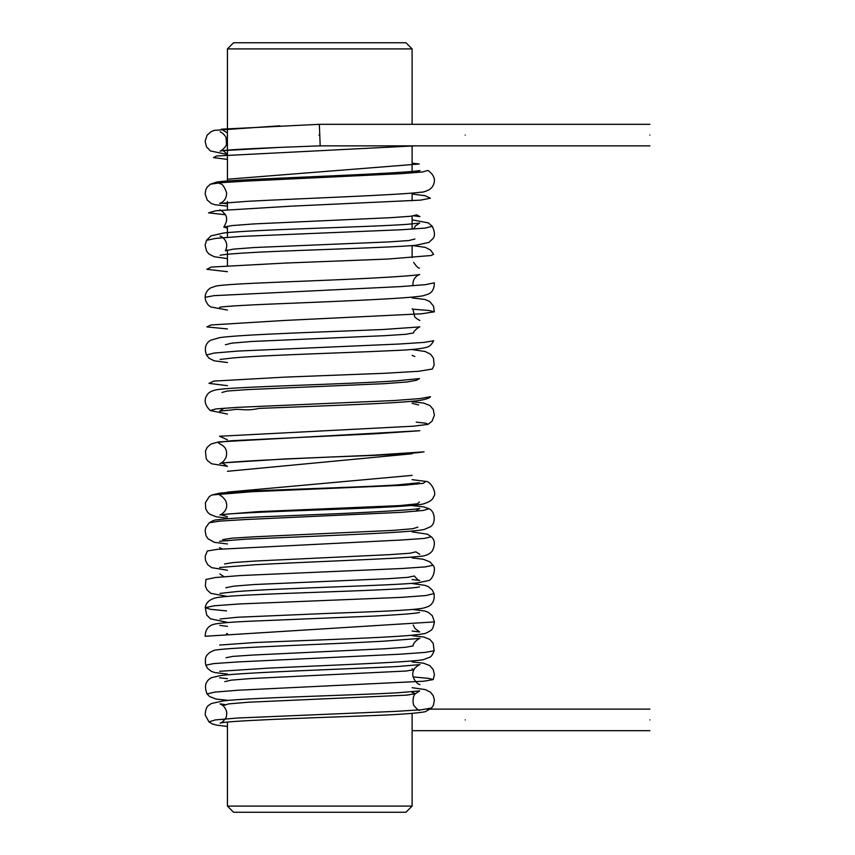 <?xml version="1.0" encoding="UTF-8"?>
<svg xmlns="http://www.w3.org/2000/svg" width="855" height="855" viewBox="0 0 855 855"><rect width="100%" height="100%" fill="white"/><g stroke="black" fill="none" stroke-linecap="round" stroke-linejoin="round"><path stroke-width="1.28" d="M465.206 719.91C465.206 706.016 465.206 706.016 465.206 719.91C465.206 733.804 465.206 733.804 465.206 719.91C465.206 706.016 465.206 706.016 465.206 719.91C465.206 733.804 465.206 733.804 465.206 719.91M465.206 135.09C465.206 121.196 465.206 121.196 465.206 135.09C465.206 148.984 465.206 148.984 465.206 135.09C465.206 121.196 465.206 121.196 465.206 135.09C465.206 148.984 465.206 148.984 465.206 135.09M319.001 135.09C319.001 121.196 319.001 121.196 319.001 135.09M649.886 135.09C649.886 121.196 649.886 121.196 649.886 135.09C649.886 148.984 649.886 148.984 649.886 135.09M649.886 719.91C649.886 706.016 649.886 706.016 649.886 719.91C649.886 733.804 649.886 733.804 649.886 719.91M233.586 812.25L227.43 806.094L412.11 806.094L405.954 812.25L233.586 812.25M412.11 48.906L227.43 48.906L233.586 42.75L405.954 42.75L412.11 48.906L412.11 124.317M227.43 48.906L227.43 182.19M227.43 201.427L227.43 209.699M227.43 226.148L227.43 237.316M227.43 249.981L227.43 265.734M227.43 722.122L227.43 806.094M412.11 145.863L412.11 172.924M412.11 193.08L412.11 200.786M412.11 216.101L412.11 229.14M412.11 245.577L412.11 257.59M412.11 713.433L412.11 806.094M220.13 131.862C221.156 131.691 226.276 136.084 226.126 138.179L226.457 143.533C227.355 146.023 220.43 151.816 220.066 151.143C222.599 149.988 247.865 148.791 280.632 147.349L320.198 145.852L319.343 124.328M319.001 124.338L221.424 129.169L227.43 133.027M414.825 145.863L216.572 155.984L213.494 157.609L227.43 159.393M219.628 183.707C221.905 183.312 224.245 186.305 226.618 192.664C226.671 197.035 225.079 200.294 221.819 202.443L219.628 203.437L247.843 201.288C299.774 198.552 401.455 194.929 420.756 192.215C422.83 192.386 425.865 191.435 429.851 189.35L432.064 187.224C436.285 181.057 434.896 175.446 427.895 170.401L422.776 171.941L401.775 173.629L247.394 181.046L221.327 182.639L210.341 184.21L207.199 187.149L205.841 189.65L205.125 193.957L207.209 200.017L211.356 203.511L214.894 204.719L227.43 206.183M412.11 194.053L425.074 195.677L430.396 198.21L420.649 200.123L290.871 206.173L215.749 210.779L208.545 212.842L225.357 214.733M220.152 255.282L220.13 255.282C223.027 254.459 235.553 253.433 257.697 252.225C308.099 249.767 391.483 247.619 416.011 245.246L428.825 242.414L432.363 239.208C435.174 236.696 435.152 232.4 432.299 226.319L425.053 228.103L401.7 229.739L241.773 236.386L216.23 238.31L206.504 240.308L205.125 245.182L206.515 251.028L208.994 254.053L214.252 256.746L227.43 258.605M412.11 245.503L425.352 247.373L430.642 250.13L433.624 254.33L430.931 255.538L387.913 259.044L285.313 263.062L211.185 267.07L206.867 269.293L227.43 271.698M219.607 307.319L219.564 307.33C222.118 306.304 254.726 304.615 293.18 303.172C348.936 300.896 410.55 298.299 423.278 295.745L428.612 293.992C432.459 292.164 434.361 288.445 434.329 282.813L425.811 284.619L401.102 286.575L213.889 295.659L205.114 297.326L205.606 300.661L208.075 304.893L210.683 306.956L227.43 310.044M412.944 309.2L428.954 310.493L434.351 311.819L421.633 313.796L284.095 320.475L210.918 324.964L206.889 326.909L227.43 328.929M220.056 359.453L233.084 357.924C264.793 355.092 347.6 352.816 391.708 350.646C409.695 350.005 421.558 348.829 427.308 347.109C429.595 346.521 431.722 344.405 433.688 340.75L424.315 342.385L398.975 344.041L237.979 351.063L214.124 353.062L206.44 354.996L209.176 358.309L214.295 360.831L227.43 362.541M412.11 349.588L425.213 351.501L430.631 354.301L433.474 358.149L434.137 365.106L432.374 369.018L418.875 371.262L384.483 373.293L285.11 377.108L213.878 381.095L208.983 383.371L227.43 385.669M224.053 408.209L219.628 411.127L231.855 409.919C240.843 408.102 243.953 411.65 259.065 408.401C313.347 406.157 401.081 403.464 420.425 400.29C426.175 399.264 429.531 398.067 430.493 396.699L419.901 398.601L394.005 400.546L237.861 407.333L216.069 408.904L210.18 410.507L227.43 414.066M416.246 422.135L426.175 423.268L428.077 424.337L413.799 426.164L219.489 436.253L227.43 439.791M219.628 443.873C221.466 444.782 228.702 447.56 226.051 457.307C224.32 460.792 222.247 462.876 219.821 463.56C223.732 461.85 294.099 458.398 351.181 456.239C389.57 454.913 413.863 453.449 424.069 451.857L373.143 455.213L285.42 458.932L222.236 462.929L227.43 466.349M412.11 475.38L227.43 492.127M419.442 502.024L417.272 503.819L399.777 505.594L257.28 511.685L220.708 514.667L227.43 516.698M417.871 527.182L412.676 528.721L393.204 530.389L254.534 536.79L231.833 538.19L222.695 539.612M225.015 540.552L227.43 540.884M419.837 554.307L415.872 551.838L409.898 553.238L390.126 554.617L254.469 561.083L232.806 562.601L224.523 563.979M412.11 579.53L419.72 580.524C418.758 580.663 416.941 579.156 414.28 575.981L407.856 577.349L387.999 578.707L254.598 584.51L233.639 586.167L225.848 587.77M227.505 633.608L226.554 633.673M219.65 671.293L268.556 668.118C326.792 665.361 409.727 662.283 423.278 659.697L429.83 657.228C431.294 656.629 432.726 654.481 434.148 650.762L425.053 652.408L399.894 654.214L238.171 661.92L213.878 663.566L205.788 665.211C204.174 655.582 207.498 654.994 209.518 652.632C212.713 650.773 214.99 649.896 216.326 649.992C230.69 647.395 326.503 644.403 383.339 641.207L419.955 638.396C419.987 637.68 412.73 642.479 413.157 645.91L405.719 647.256L385.124 648.742L252.599 655.058L232.646 656.405L226.009 657.762M412.11 668.888L414.077 669.647L406.189 671.025L250.932 678.539L231.085 680.153L224.78 681.649M412.11 692.358L415.562 693.629L406.83 695.136L248.121 702.244L228.616 703.911L223.091 705.621C226.254 709.105 227.377 712.429 226.457 715.582C227.152 717.869 221.028 723.672 220.13 723.138C224.256 720.925 304.658 718.05 362.392 715.945C395.737 714.844 416.738 713.423 425.395 711.681L431.604 708.015L421.419 709.768L395.683 711.371L237.722 718.008L215.3 719.921L208.951 721.877L205.211 714.983C205.392 709.768 206.611 706.508 208.866 705.225L211.367 703.526L223.102 700.918C250.13 697.637 352.228 695.393 398.024 692.753L419.677 690.904L415.562 693.629C411.725 696.398 413.125 706.07 414.333 706.006C416.631 708.838 418.352 710.281 419.506 710.355L417.967 710.056M280.632 147.349L223.112 150.619L227.43 154.37M412.11 163.145L419.217 164L227.43 179.219M222.172 203.073L227.43 203.928M413.938 215.845L419.955 216.604L416.706 214.851L410.924 216.24L391.227 217.651L254.587 223.882L232.496 225.538L223.796 227.067L227.43 228.189M414.91 239.026L408.765 240.544L389.057 241.912L254.801 247.501L233.458 249.115L225.335 250.772C229.963 241.965 221.808 236.269 220.066 236.001L220.088 236.012M205.114 297.326C205.232 293.276 207.102 290.123 210.736 287.836L216.069 286.062C229.3 283.304 312.064 281.338 370.525 278.185C399.381 276.646 415.776 275.406 419.72 274.476C419.356 274.551 412.27 276.902 412.976 285.709L412.976 285.762M412.11 308.794L412.954 309.286L414.568 316.275C414.248 317.162 419.634 320.743 419.912 320.401L419.912 320.401M206.44 354.996C204.153 348.306 205.521 343.389 210.554 340.247L219.596 337.672C239.902 334.476 329.784 331.783 383.083 329.506L419.912 326.909C419.591 326.354 413.018 331.248 413.596 332.948L405.879 334.294L384.953 335.662L251.605 341.476L231.78 343.144L225.389 344.747M412.11 355.349L414.825 356.514M210.18 410.507C204.591 404.907 203.672 399.584 207.412 394.54C208.791 391.964 213.793 389.859 219.126 389.42C239.453 386.578 346.04 384.28 395.726 380.903L419.506 378.573L416.545 380.272L407.258 381.95L384.526 383.66L246.593 389.645L227.216 391.045L221.969 392.466M412.11 403.346L418.661 404.96M227.43 466.317L211.559 463.773L207.476 460.546L206.194 458.494L205.446 451.087L207.177 447.347L210.939 444.044L218.624 441.907L419.837 430.728L375.879 433.742L231.833 440.71L217.822 442.42L219.992 443.98M412.11 453.77L227.43 471.297M412.11 479.655L425.672 481.397L423.364 483.31L404.714 485.202L251.605 491.743L211.955 494.981L209.261 496.616L205.435 502.601L205.681 508.714L207.605 512.198L209.924 514.336L216.165 516.751L227.43 518.205M219.564 541.258L245.438 539.174L323.639 535.839C371.861 533.766 414.098 531.746 424.262 529.469L430.151 526.904C435.89 524.233 435.612 511.547 429.028 508.757L423.214 510.467L401.423 512.327L245.417 519.541L219.682 521.123L209.293 522.736L205.852 527.385L205.125 530.773L206.034 535.722L208.011 538.757L214.423 542.348L227.43 543.972M219.607 567.496L255.442 564.728C309.093 561.724 401.551 558.657 420.489 556.295C425.908 555.921 429.851 554.136 432.32 550.93C435.334 544.742 434.992 540.029 431.283 536.78L424.347 538.415L401.326 540.018L217.095 549.37L207.327 550.994L205.2 556.188L205.478 560.367L207.733 564.685L211.709 567.667L227.43 570.232M220.034 593.391L236.878 591.553C280.237 588.09 391.088 585.686 417.293 582.886L428.12 580.673C432.555 580.363 436.755 568.286 432.972 565.273L425.277 566.908L401.433 568.532L240.736 575.522L215.407 577.52L205.959 579.476L205.35 585.974L206.942 589.758L210.768 593.338L227.43 596.48M220.066 618.999L237.583 617.246L325.488 613.505C372.096 611.763 412.591 610.438 423.642 608.044L427.778 606.729C432.812 604.346 434.896 599.964 434.019 593.594L425.833 595.55L401.433 597.367L239.411 603.961L214.274 605.768L205.232 607.723L210.576 609.326L226.543 610.908M219.65 645.055L255.1 642.522C311.551 640.064 408.059 637.296 423.3 633.726C424.796 633.79 427.19 632.764 430.471 630.648C432.17 630.103 433.485 627.196 434.426 621.916L205.168 636.27C205.318 626.191 212.585 624.631 214.455 624.139C219.821 623.039 230.871 622.109 247.619 621.329L374.608 616.049C401.006 614.617 415.968 613.43 419.506 612.501M413.157 676.946L428.387 678.314L433.196 679.586L423.717 681.232L238.192 690.22L214.562 692.144L207.07 693.918L209.625 696.547L216.112 699.069L227.43 700.277M649.886 709.137L427.19 709.137M649.886 730.683L412.11 730.683M649.886 124.317L319.001 124.317M649.886 145.863L319.001 145.863M224.79 704.552L220.066 703.857L223.091 705.621M419.474 268.107C418.394 268.395 416.449 266.493 413.649 262.4M416.834 484.165L419.41 482.754L397.115 484.945C348.177 488.023 240.244 490.321 219.222 493.271L211.955 494.981M429.028 508.757L423.492 506.833L412.11 505.615M220.034 495.537C221.114 495.462 222.92 497.054 225.453 500.325C228.371 506.427 225.998 511.514 220.708 514.667L219.863 514.988C222.375 513.951 253.582 512.402 290.486 510.959C346.585 508.885 409.844 506.962 423.278 503.958C429.712 501.96 433.154 499.48 433.603 496.541C437.258 494.115 431.219 481.119 425.672 481.397M431.283 536.78L427.457 534.193L412.11 531.885M434.426 621.916L432.32 615.718L428.302 612.298L424.732 611.004L412.548 609.455M415.477 511.269L419.72 508.404C416.235 509.858 360.062 512.936 307.394 514.945L277.073 516.196C245.823 517.328 225.602 518.568 216.4 519.936C215.065 519.787 212.703 520.716 209.293 522.736M432.972 565.273L430.076 561.97L423.375 559.277L412.11 557.898M219.564 547.67L222.172 548.931M419.955 684.46C418.448 685.496 409.321 676.604 414.077 669.647C413.51 668.599 419.613 664.185 419.976 664.634L396.528 666.59C347.985 668.995 243.472 672.436 220.494 675.578L211.42 677.716C205.467 680.965 204.014 686.362 207.07 693.918M434.019 593.594L432.416 590.207L428.483 586.722L424.903 585.344L412.11 583.516M219.863 573.94L224.01 576.708M419.452 586.904L419.474 586.893C416.086 587.823 401.903 588.839 376.916 589.961C323.105 592.344 240.287 594.385 220.088 597.164C209.411 598.169 205.799 603.085 205.232 607.723L206.75 615.108L210.48 618.838L227.43 622.365M434.148 650.762L433.186 643.249L429.83 639.39L423.727 637.007L412.11 635.671M227.43 626.362L219.821 625.368M433.196 679.586L434.426 674.819L433.293 669.7L429.873 665.66L423.674 663.234L412.11 661.92M431.604 708.015L433.378 705.332L434.415 700.181L433.293 695.81L430.546 692.272L425.384 689.622L412.11 687.687M227.43 678.667L219.628 677.801M279.799 125.813L214.381 130.355L211.014 131.691L206.985 135.347L205.114 141.406L206.536 146.889L210.416 150.94L227.43 154.52M227.43 726.461L216.871 725.19L212.211 723.896L208.951 721.877M416.374 172.582L419.955 170.54C415.829 171.395 398.858 172.582 369.029 174.099C311.06 177.081 230.38 179.7 216.497 182.104L210.341 184.21M432.299 226.319L428.334 222.92L412.11 219.821M219.735 209.977L219.628 209.945C220.633 209.764 222.514 211.313 225.282 214.594C227.483 217.865 226.981 222.022 223.796 227.067M413.574 229.044L415.498 225.848L419.677 223.048L406.691 224.373C366.987 227.174 252.663 229.557 223.454 233.03L211.014 235.852L206.504 240.308M434.351 311.819L433.506 306.133L429.744 301.537L425.074 299.485L412.11 297.925M428.077 424.337L432.042 421.184L434.393 415.209L433.25 409.46L429.873 405.494L423.567 403.047L412.11 401.743M412.11 631.043L419.677 631.952L414.953 628.468L413.264 625.037M205.788 665.211L207.626 668.407L211.409 671.389L214.979 672.596L227.43 674.039"/></g></svg>

